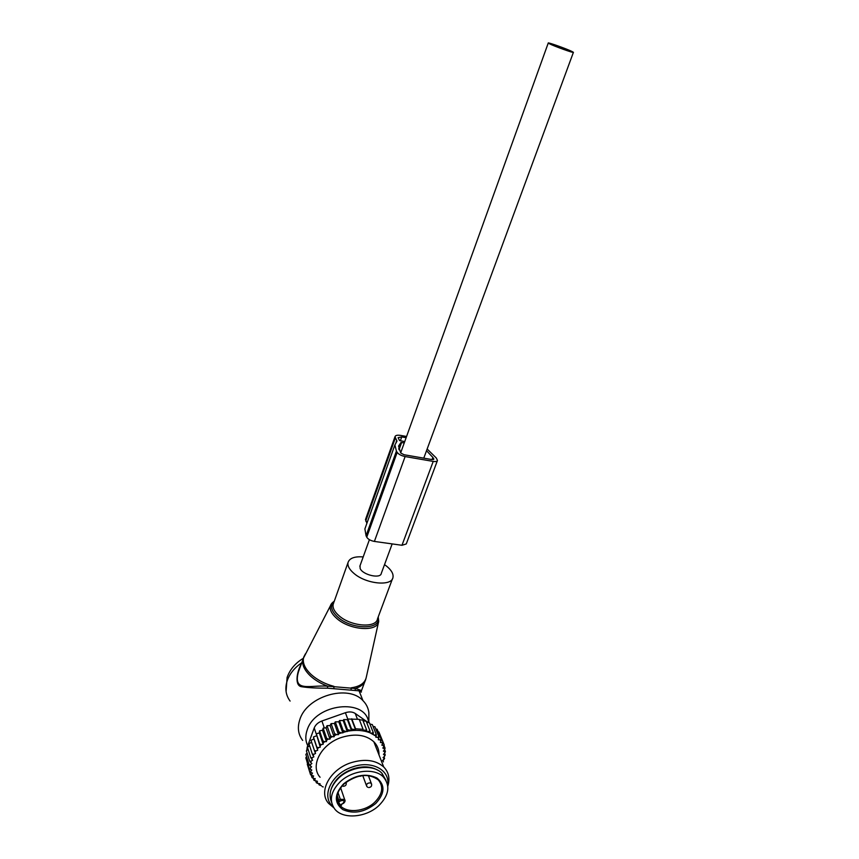 <?xml version="1.0" encoding="UTF-8"?>
<svg xmlns="http://www.w3.org/2000/svg" width="859" height="859" viewBox="0 0 859 859"><rect width="100%" height="100%" fill="white"/><g stroke="black" fill="none" stroke-linecap="round" stroke-linejoin="round"><path stroke-width="1.29" d="M363.196 556.922C354.488 556.278 349.43 558.178 348.002 562.624C347.423 565.995 349.473 569.646 354.144 573.576C366.406 584.174 391.94 586.514 392.982 577.388C393.572 573.855 391.425 570.097 386.529 566.113L384.521 564.631M307.747 745.687C305.385 740.898 305.203 735.637 307.2 729.925C315.328 703.36 366.041 697.819 368.661 722.602M302.669 740.415C298.127 734.381 297.203 727.38 299.888 719.402C306.985 696.101 348.282 684.075 362.96 700.633C366.31 704.004 368.275 707.999 368.865 712.605L368.855 718.103M299.92 667.69L298.374 672.082C292.769 692.687 310.174 684.881 327.644 686.158L355.239 688.499C361.07 686.749 364.56 683.71 365.698 679.405L365.988 678.481M361.306 691.044C362.09 690.7 360.061 689.852 355.239 688.499L355.207 690.507L361.306 691.044M360.769 691.592C362.004 692.311 361.51 692.247 359.277 691.377L362.96 700.633M301.155 664.179C296.462 672.822 294.744 685.804 301.552 686.706C307.78 687.726 316.434 688.22 327.504 688.177L355.207 690.507M351.116 689.798L351.127 687.823C359.964 686.566 365.021 683.045 366.288 677.246L378.561 621.97M333.872 688.349L333.936 686.362C324.949 683.947 317.411 680.049 311.323 674.659C304.795 668.506 302.25 662.676 303.689 657.167L305.428 653.806M327.504 688.177L327.644 686.158C320.944 683.657 315.296 680.339 310.7 676.216C304.419 670.31 301.81 664.662 302.883 659.261L330.447 605.724L334.301 601.171C332.165 602.653 330.887 604.167 330.447 605.724C329.512 609.665 331.595 613.895 336.707 618.416C349.892 630.409 377.896 632.17 378.69 621.39L378.228 616.891M360.039 565.684L360.136 568.443C362.595 574.939 380.666 579.116 381.299 573.372L392.166 543.908M572.277 51.626C567.284 49.049 547.076 41.833 548.246 43.047L549.298 43.702C554.109 46.225 574.735 53.602 573.415 52.324L572.277 51.626M331.542 802.199C328.192 794.242 330.618 786.168 338.811 777.964C350.934 766.196 373.225 763.876 381.933 773.229L386.013 780.423M340.132 781.83C352.308 770.018 374.674 767.667 383.404 777.019C390.512 785.652 389.03 795.144 378.948 805.506C366.396 817.618 342.999 819.679 334.774 809.092C328.857 800.706 330.651 791.622 340.132 781.83M338.092 802.07L341.055 800.728C344.191 800.105 344.856 800.953 343.042 803.251L340.529 805.162L337.394 800.47M340.529 805.162L341.41 805.323L341.195 804.679M318.7 783.633L319.097 784.868L321.384 785.706L319.698 784.643L320.053 783.698L318.302 783.612L316.992 782.474L317.443 781.26L313.986 780.359L313.342 778.351M315.704 781.175L314.695 779.983L313.986 780.359M382.234 760.838L384.596 758.4L383.984 756.854M347.423 719.67L347.82 718.994L351.546 719.166L355.529 729.71L351.567 729.033L351.503 730.59L347.423 719.67L343.74 719.574L343.181 720.551L339.52 720.54L338.811 721.818L335.289 721.882L334.419 723.482L331.091 723.611L330.092 725.533L327.011 725.705L326.044 727.841L329.963 739.127L330.425 737.741L332.304 736.668L334.065 736.786L334.538 735.529L336.664 734.552L338.435 734.681L338.8 733.693L347.38 731.245C355.776 729.678 363.325 730.204 370.004 732.802L376.167 736.227L375.791 737.194L377.509 737.312L378.765 738.493L378.282 739.728L379.979 739.846L380.934 741.07L380.344 742.434L381.911 742.584L382.577 743.83L381.804 745.15L383.297 745.462L383.758 746.782L382.824 748.06L384.209 748.522L384.456 749.918L383.372 751.131L384.639 751.722L384.682 753.171L383.458 754.309L384.596 755.029L384.413 756.511L383.071 757.552L384.059 758.4M329.963 739.127L328.299 739.073L326.678 740.19L326.42 741.575L324.713 741.682L323.231 742.906L323.167 744.27L321.438 744.538L320.106 745.87L320.257 747.19L318.528 747.609L317.368 749.016L317.712 750.283L316.015 750.852L315.038 752.323L310.979 740.329L313.932 738.88L313.438 736.99L316.842 747.233L318.528 747.609M314.695 779.983L315.253 778.641L313.632 778.501L312.901 777.288L313.642 775.967L312.107 775.677L311.581 774.367L312.493 773.079L311.044 772.638L310.733 771.242L311.806 770.018L310.464 769.428L310.378 767.967L311.602 766.819L310.389 766.088L310.518 764.574L311.881 763.511L310.818 762.652L311.162 761.128L312.644 760.172L311.742 759.184L312.311 757.659L313.879 756.811L313.159 755.727L313.932 754.213L315.575 753.504L315.038 752.323M379.002 754.943C379.141 749.81 377.423 745.419 373.848 741.779C365.977 734.81 355.315 733.328 341.861 737.323C321.395 743.69 309.659 765.627 320.063 777.255M315.844 781.185L316.359 782.785L316.992 782.474M382.878 760.408L383.458 761.879M383.672 759.904L384.596 758.4M384.585 753.257L385.251 754.932L384.413 756.511M384.596 755.029L385.251 754.932M384.682 753.171L385.412 751.507L384.639 751.722M384.456 749.918L385.079 748.189L384.209 748.522M383.758 746.782L384.252 745L383.297 745.462M382.577 743.83L382.931 742.004L381.911 742.584M380.934 741.07L381.138 739.234L379.979 739.846M378.765 738.493L378.905 736.711L377.509 737.312M374.535 735.1L376.274 734.531L376.167 736.227M370.991 733.21L373.311 732.684L373.236 734.327M347.38 731.245L347.455 729.624L351.503 730.59M370.004 732.802L370.079 731.202L366.61 731.632L366.664 730.086L363.056 730.236L363.089 729.312L355.562 728.786L355.529 729.71M343.181 720.551L347.251 731.578M343.74 719.574L347.455 729.624M346.123 731.503L343.192 730.612L343.095 732.265M338.811 721.818L342.848 732.942M339.52 720.54L343.192 730.612M341.259 732.834L338.918 731.975L338.8 733.693M334.419 723.482L338.435 734.681M335.289 721.882L338.918 731.975M336.664 734.552L334.688 733.726L334.538 735.529M330.092 725.533L334.065 736.786M331.091 723.611L334.688 733.726M332.304 736.668L330.554 735.852L330.425 737.741M327.011 725.705L330.554 735.852M326.044 727.841L323.145 728.131L326.656 738.3L328.299 739.073M326.678 740.19L326.656 738.3M326.42 741.575L322.533 730.257L323.145 728.131M322.533 730.257L319.559 730.848L323.027 741.038L324.713 741.682M323.231 742.906L323.027 741.038M323.167 744.27L319.323 732.931L319.559 730.848M319.323 732.931L316.316 733.811L319.741 744.034L321.438 744.538M320.106 745.87L319.741 744.034M320.257 747.19L316.316 733.811M316.445 735.819L313.438 736.99M317.368 749.016L316.842 747.233M313.932 738.88L317.712 750.283M316.015 750.852L314.351 750.594M311.602 742.208L308.972 743.776L312.311 754.073L313.932 754.213M313.159 755.727L312.311 754.073M309.605 745.752L307.425 747.309L310.754 757.627L312.311 757.659M311.742 759.184L310.754 757.627M308.102 749.392L306.384 750.852L309.691 761.192L311.162 761.128M310.818 762.652L309.691 761.192M307.103 753.107L305.847 754.374L309.143 764.735L310.518 764.574M310.389 766.088L309.143 764.735M310.378 767.967L309.111 768.193L310.464 769.428M310.733 771.242L309.594 771.532L311.044 772.638M311.581 774.367L310.571 774.7L312.107 775.677M312.901 777.288L312.053 777.653L313.632 778.501M318.302 783.612L316.359 782.785M319.698 784.643L319.097 784.868M323.22 786.941L322.125 786.597M359.406 719.745L362.777 720.089L366.664 730.086M351.546 719.166L359.234 719.316L363.089 729.312M351.771 718.768L355.562 728.786M347.82 718.994L351.567 729.033M306.781 750.508L307.178 747.244L314.222 727.949C315.511 724.781 318.066 722.462 321.9 721.002L345.393 712.712C349.248 711.467 352.534 711.724 355.239 713.464L368.146 722.526M369.746 723.654L370.648 724.277M377.735 770.169C370.863 766.271 362.584 765.852 352.899 768.923C341.861 773.089 334.666 779.661 331.338 788.616M384.327 778.007L382.373 774.356M387.656 784.986C390.33 769.965 371.539 759.979 352.394 766.969C331.391 773.562 320.536 796.626 333.185 806.794M333.754 807.728L328.546 803.337C317.959 791.665 330.06 769.342 351.02 762.717C364.796 758.561 375.694 759.968 383.705 766.958C388.762 772.187 390.126 778.565 387.817 786.082M363.067 720.841L366.159 721.216L370.079 731.202M366.589 722.312L369.37 722.698L373.311 732.684M369.95 724.169L372.312 724.545L376.274 734.531M373.042 726.403L374.911 726.725L378.905 736.711M375.812 728.98L377.144 729.237L381.138 739.234M378.185 731.836L378.926 732.008L382.931 742.004M380.108 734.95L384.252 745M311.248 775.129L312.053 777.653M307.297 764.263L310.571 774.7M306.695 760.569L309.594 771.532M306.631 756.833L305.815 757.81L309.111 768.193M384.07 745.666L385.079 748.189M384.617 749.499L385.412 751.507M406.565 436.479L400.831 435.449C397.395 434.901 395.451 435.309 395.011 436.662L396.976 441.182L394.893 444.919L396.418 451.082L366.063 535.769L366.75 537.186C368.114 539.302 370.659 540.708 374.395 541.428L401.98 545.282L406.264 543.951L437.36 460.757M396.418 451.082L397.18 452.382C398.662 454.336 401.314 455.732 405.126 456.558L433.215 461.412C435.728 461.788 437.145 461.466 437.467 460.456L436.329 458.03L427.148 449.01M404.256 442.9L400.981 442.482L398.555 446.079L400.724 452.994L404.031 454.733L432.056 459.586L433.838 459.189L432.882 457.439L432.088 459.597M366.857 523.399L365.612 519.212M366.063 535.769L364.892 528.929L365.612 526.9M426.526 450.728L432.882 457.439M404.707 441.644L399.499 440.484L398.093 437.682L401.722 436.92L406.124 437.703M334.183 601.515C329.813 605.649 331.026 610.856 337.823 617.149C351.986 630.044 381.718 629.883 378.057 617.353M333.646 603.018L333.152 604.403C332.508 607.957 334.452 611.726 339.004 615.731C350.944 626.533 376.253 628.401 377.509 618.824L392.477 578.741M304.354 655.879L299.952 667.604M290.095 701.073C285.682 695.124 284.748 688.252 287.282 680.489C289.784 673.606 294.562 667.722 301.627 662.837M375.694 803.519C364.538 812.324 353.554 814.343 342.752 809.575C333.99 802.757 334.248 794.199 343.536 783.902C355.025 774.904 366.149 772.928 376.908 777.975C385.347 784.997 384.95 793.512 375.694 803.519M344.062 783.913C357.033 774.26 368.436 772.917 378.293 779.897C383.801 786.694 382.599 794.167 374.685 802.306C364.807 811.852 346.413 813.505 339.863 805.237C335.139 798.913 336.503 791.837 343.944 784.02M337.222 795.617L338.768 800.223L340.293 799.31L341.055 800.728M337.329 800.18L338.768 800.223L339.53 801.63M341.732 804.378L341.41 805.323M341.517 804.164L343.256 803.466M338.017 792.578L340.293 799.31L344.609 799.428L345.007 800.298M343.042 803.251L343.342 803.423C345.082 802.048 345.511 800.717 344.609 799.428L340.626 787.778M346.263 782.903L346.027 782.248M371.646 784.138L370.519 782.871C367.394 782.903 366.127 784.074 366.739 786.393L367.716 787.263M321.9 721.002L324.326 728.013M345.393 712.712L347.766 719.08M307.178 747.244L307.919 749.553M314.222 727.949L316.337 734.273M355.239 713.464L357.419 719.155M433.215 461.412L401.98 545.282M405.126 456.558L374.395 541.428M366.75 537.186L397.18 452.382M433.387 459.586L433.709 458.727M395.344 437.972L365.709 521.091M396.761 440.345L396.042 442.374M400.981 442.482L398.705 448.827M401.636 442.428L399.006 449.762M401.722 436.92L400.315 440.86M333.958 602.138L348.002 562.624M286.09 691.602L287.099 677.44C289.923 669.537 295.26 663.202 303.109 658.434M368.833 722.623L368.865 712.605M361.381 690.872L364.86 681.638M359.814 566.317L369.402 539.688M400.659 452.886L548.246 43.047M423.777 458.158L573.382 52.41M383.404 777.019L381.933 773.229M339.863 805.237L339.466 804.067M343.267 786.318C345.812 786.028 346.725 784.686 346.005 782.259M360.189 776.289L362.38 775.57M368.715 787.563C371.356 787.209 372.205 785.792 371.271 783.333L368.371 775.57M362.745 775.537L366.353 785.351M373.848 741.779L383.705 766.958M395.011 436.662L365.462 519.631M394.893 444.919L364.892 528.929"/></g></svg>
